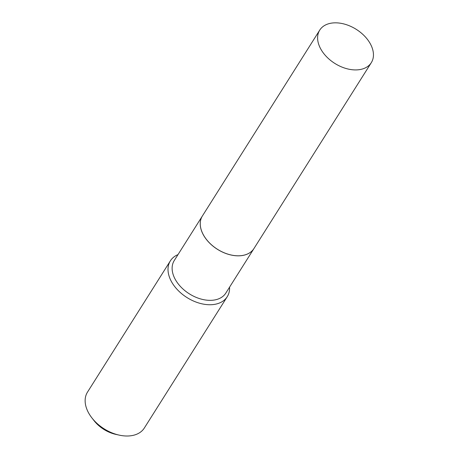 <?xml version="1.0" encoding="UTF-8"?>
<svg xmlns="http://www.w3.org/2000/svg" width="458" height="458" viewBox="0 0 458 458"><rect width="100%" height="100%" fill="white"/><g stroke="black" fill="none" stroke-linecap="round" stroke-linejoin="round"><path stroke-width="0.69" d="M357.543 69.856A30.491 20.123 -147.7 0 1 326.279 56.448A30.491 20.123 -147.7 0 1 319.747 30.102A30.491 20.123 -147.7 0 1 333.516 22.9A30.491 20.123 -147.7 0 1 364.78 36.308A30.491 20.123 -147.7 0 1 371.312 62.654A30.491 20.123 -147.7 0 1 357.543 69.856M371.312 62.654L253.961 248.528A30.491 20.123 -147.7 0 1 240.192 255.73A30.491 20.123 -147.7 0 1 208.928 242.322A30.491 20.123 -147.7 0 1 202.396 215.97L319.747 30.102M202.94 234.084A30.491 20.123 -147.7 0 1 202.373 216.01A30.491 20.123 -147.7 0 1 202.384 215.993L174.269 260.522A30.491 20.123 -147.7 0 0 174.836 278.596A30.491 20.123 -147.7 0 0 200.747 298.971A30.491 20.123 -147.7 0 0 225.834 293.074L253.932 248.568A30.491 20.123 -147.7 0 1 228.851 254.459A30.491 20.123 -147.7 0 1 202.94 234.084M229.567 287.166A33.611 22.184 -147.7 0 1 227.22 296.727L144.344 427.995A33.611 22.184 -147.7 0 1 119.097 435.1A33.611 22.184 -147.7 0 1 91.944 417.954A33.611 22.184 -147.7 0 1 88.125 412.028A33.611 22.184 -147.7 0 1 87.501 392.105L170.376 260.837A33.611 22.184 -147.7 0 1 178.002 254.608M227.22 296.727A33.611 22.184 -147.7 0 1 199.568 303.225A33.611 22.184 -147.7 0 1 171 280.76A33.611 22.184 -147.7 0 1 170.376 260.837M119.097 435.1L115.765 434.361A26.89 17.747 -147.7 0 1 94.039 420.644L91.944 417.954"/></g></svg>
